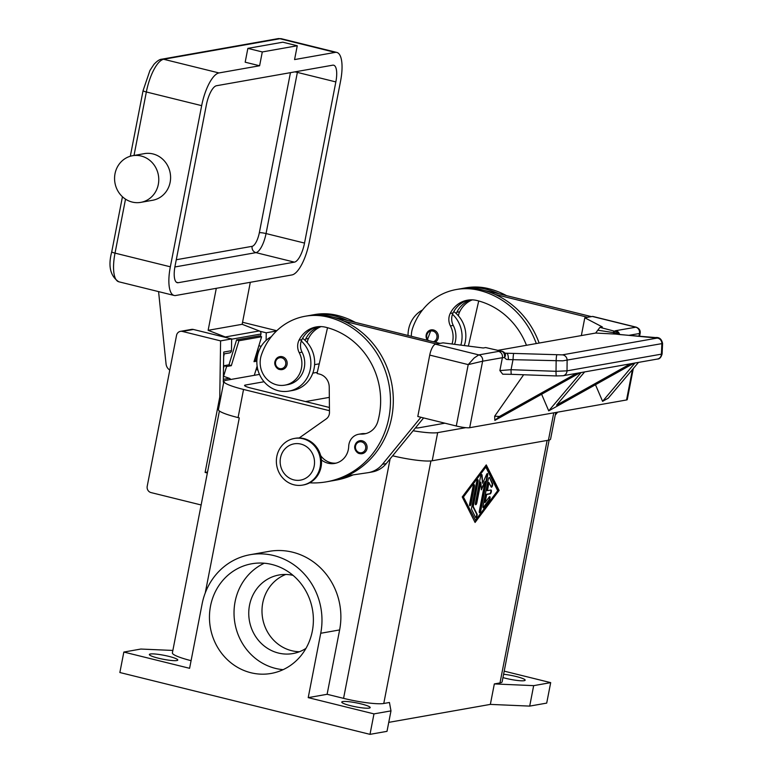 <?xml version="1.0" encoding="UTF-8"?>
<svg xmlns="http://www.w3.org/2000/svg" width="773" height="773" viewBox="0 0 773 773"><rect width="100%" height="100%" fill="white"/><g stroke="black" fill="none" stroke-linecap="round" stroke-linejoin="round"><path stroke-width="1.16" d="M329.424 407.477L251.109 388.114A10.522 1.469 -169 0 1 244.558 385.437A10.522 1.469 -169 0 1 245.263 385.07L264.066 381.746M444.919 423.189L418.435 427.875A10.522 1.469 -169 0 1 415.449 427.904M329.327 397.37L305.557 401.574M312.794 373.127L317.297 372.335M329.453 410.685L243.543 389.457A31.577 4.396 -169 0 1 223.89 381.427L218.421 409.564A31.577 4.396 11 0 0 238.074 417.594L239.282 417.893A31.577 4.396 -169 0 1 238.847 417.787M223.89 381.427A31.577 4.396 -169 0 1 226.025 380.316L259.477 374.403M392.636 455.79A31.577 4.396 11 0 0 432.204 460.766L548.434 440.214A31.577 4.396 11 0 0 550.579 439.103L555.748 412.492M465.771 427.662L437.673 432.629A31.577 4.396 -169 0 1 413.12 430.754M314.592 364.653L319.249 363.832M504.209 671.148L550.685 682.636L546.704 703.101L529.698 706.107L490.353 704.396L388.751 722.369M490.353 704.396L494.334 683.931L499.996 682.926L547.129 440.446M389.437 702.483L383.766 703.488A31.577 4.396 -169 0 1 343.57 698.357L327.114 694.289L308.214 697.633L373.977 713.885L390.983 710.88L389.437 702.483M475.076 522.461L462.244 496.942L486.265 464.902L499.097 490.42L475.076 522.461M474.844 522.007L498.614 490.304L486.004 465.24M499.097 490.42L498.614 490.304M463.182 496.566L475.501 520.239L497.677 490.671L485.831 467.114L463.182 496.566L475.501 520.239M485.831 467.114L463.655 496.691M373.977 713.885L369.996 734.35L387.002 731.345L390.983 710.88M369.996 734.35L119.863 672.52L123.844 652.054L140.85 649.049L172.862 650.441M123.844 652.054L189.598 668.307L202.111 603.955A64.893 60.42 80 0 1 250.114 554.714A64.893 60.42 80 0 1 320.727 633.271L308.214 697.633M271.941 564.483A55.685 51.849 80 0 1 313.384 620.419A55.685 51.849 80 0 1 271.11 673.447A55.685 51.849 80 0 1 250.896 672.742A55.685 51.849 80 0 1 209.454 616.806A55.685 51.849 80 0 1 251.718 563.778A55.685 51.849 80 0 1 271.941 564.483M283.111 669.66A55.685 51.849 80 0 1 275.468 668.394A55.685 51.849 80 0 1 234.354 619.202A55.685 51.849 80 0 1 264.289 563.217M483.048 506.083L488.207 479.521A1.971 0.667 -76.1 0 1 489.396 477.482A1.971 0.667 -76.1 0 1 489.599 477.675L492.556 483.56A1.971 0.667 -76.1 0 1 492.43 485.802A1.971 0.667 -76.1 0 1 491.406 487.203A1.971 0.667 -76.1 0 1 491.203 487.009L488.98 482.594L487.415 490.633L490.961 490.005A1.971 0.667 -76.1 0 1 491.068 490.014A1.971 0.667 -76.1 0 1 491.27 491.947A1.971 0.667 -76.1 0 1 490.217 493.841L486.671 494.469L485.106 502.508L489.27 496.962A1.971 0.667 -76.1 0 1 489.773 496.643A1.971 0.667 -76.1 0 1 490.063 498.083A1.971 0.667 -76.1 0 1 489.328 500.16L483.792 507.552A1.971 0.667 -76.1 0 1 483.28 507.871A1.971 0.667 -76.1 0 1 483.048 506.083M472.989 486.71A1.971 0.667 -76.1 0 1 474.168 484.661A1.971 0.667 -76.1 0 1 474.409 486.459L471.057 503.716A1.971 0.667 -76.1 0 1 469.868 505.755A1.971 0.667 -76.1 0 1 469.636 503.967L472.989 486.71M471.607 507.89L476.69 481.772A1.971 0.667 -76.1 0 1 477.869 479.733A1.971 0.667 -76.1 0 1 478.101 481.531L473.24 506.528L477.038 514.093A1.971 0.667 -76.1 0 1 476.912 516.325A1.971 0.667 -76.1 0 1 475.888 517.726A1.971 0.667 -76.1 0 1 475.685 517.533L471.636 509.494A1.971 0.667 -76.1 0 1 471.607 507.89M485.086 481.521L481.415 489.84L480.835 482.275L476.864 502.682A1.971 0.667 -76.1 0 1 475.685 504.73A1.971 0.667 -76.1 0 1 475.443 502.933L480.564 476.603A1.971 0.667 -76.1 0 1 481.743 474.564A1.971 0.667 -76.1 0 1 482.062 475.25L482.681 483.299L486.584 474.448A1.971 0.667 -76.1 0 1 487.415 473.559A1.971 0.667 -76.1 0 1 487.657 475.347L480.767 510.76A1.971 0.667 -76.1 0 1 479.589 512.799A1.971 0.667 -76.1 0 1 479.357 511.011L485.086 481.521L481.337 488.816M483.077 507.677A1.971 0.667 103.9 0 0 483.309 507.436L488.845 500.044A1.971 0.667 103.9 0 0 489.502 496.73M485.106 502.508L484.632 502.392L486.188 494.353L489.734 493.725A1.971 0.667 103.9 0 0 490.71 492.13A1.971 0.667 103.9 0 0 490.768 490.043M486.671 494.469L486.188 494.353M487.415 490.633L486.942 490.517L488.497 482.478L488.98 482.594M491.203 487.009A1.971 0.667 103.9 0 0 492.043 485.318A1.971 0.667 103.9 0 0 492.072 483.444L489.599 477.675M469.665 505.561A1.971 0.667 103.9 0 0 470.573 503.6L473.926 486.333A1.971 0.667 103.9 0 0 473.897 484.739M475.685 517.533A1.971 0.667 103.9 0 0 476.535 515.852A1.971 0.667 103.9 0 0 476.564 513.968L472.757 506.412L477.617 481.405A1.971 0.667 103.9 0 0 477.588 479.811M473.24 506.528L472.757 506.412M479.376 512.605A1.971 0.667 103.9 0 0 480.284 510.644L487.174 475.231A1.971 0.667 103.9 0 0 487.145 473.636M482.681 483.299L481.589 475.134A1.971 0.667 103.9 0 0 481.473 474.641M475.472 504.527A1.971 0.667 103.9 0 0 476.381 502.566L480.352 482.149L480.835 482.275M529.698 706.107L533.67 685.641L494.334 683.931M550.685 682.636L533.67 685.641M549.13 440.059L502.131 681.815A31.577 4.396 -169 0 1 499.996 682.926M250.114 554.714L269.014 551.371A64.893 60.42 80 0 1 339.627 629.927L327.114 694.289M191.086 660.664A31.577 4.396 -169 0 1 172.389 652.876L219.406 410.994M503.6 674.269A14.474 2.01 -169 0 1 516.151 676.501A14.474 2.01 -169 0 1 525.157 680.182A14.474 2.01 -169 0 1 505.755 678.336A14.474 2.01 -169 0 1 502.952 677.592M361.175 703.913A14.474 2.01 -169 0 1 370.19 707.595A14.474 2.01 -169 0 1 350.778 705.749A14.474 2.01 -169 0 1 341.772 702.068A14.474 2.01 -169 0 1 361.175 703.913M168.765 656.354A14.474 2.01 -169 0 1 177.78 660.036A14.474 2.01 -169 0 1 158.368 658.19A14.474 2.01 -169 0 1 149.363 654.509A14.474 2.01 -169 0 1 168.765 656.354M305.973 648.373A39.896 37.143 80 0 1 292.938 653.552A39.896 37.143 80 0 1 278.444 653.05A39.896 37.143 80 0 1 248.751 612.97A39.896 37.143 80 0 1 279.034 574.986A39.896 37.143 80 0 1 293.064 575.373M299.431 651.736A39.896 37.143 80 0 1 291.682 650.702A39.896 37.143 80 0 1 262.115 614.245A39.896 37.143 80 0 1 285.768 574.465M411.352 336.226A22.369 20.823 80 0 1 412.589 328.283A62.246 57.956 80 0 1 456.389 289.508A62.246 57.956 80 0 1 478.989 290.29A84.209 78.411 80 0 1 536.298 343.55M526.461 345.289A73.686 68.604 -100 0 0 476.999 300.523A26.311 24.504 -100 0 0 467.443 300.195A26.311 24.504 -100 0 0 450.224 313.442A13.16 12.252 -100 0 0 450.417 325.916A22.369 20.823 80 0 1 452.012 344.004M427.295 340.168A6.58 6.126 80 0 1 433.46 329.974A6.58 6.126 80 0 1 435.286 342.139M468.873 299.982A26.311 24.504 -100 0 0 453.065 312.939A13.16 12.252 -100 0 0 452.495 314.273A13.16 12.252 -100 0 0 453.258 325.414A22.369 20.823 80 0 1 454.688 343.966A22.369 20.823 80 0 1 454.563 344.323M456.389 289.508L459.22 289.005A62.246 57.956 80 0 1 481.821 289.788A84.209 78.411 80 0 1 495.126 294.416A84.209 78.411 80 0 1 539.139 343.048M408.038 335.405A28.949 26.949 80 0 1 408.598 329.327A28.949 26.949 80 0 1 422.541 309.954M452.495 314.273A28.949 26.949 80 0 1 461.51 342.41A28.949 26.949 80 0 1 460.853 345.125M464.283 345.57A28.949 26.949 -100 0 0 465.288 341.743A28.949 26.949 -100 0 0 456.273 313.606A28.949 26.949 80 0 0 453.799 311.548M461.114 288.706A62.246 57.956 80 0 1 462.998 288.339L465.839 287.836A62.246 57.956 80 0 1 488.439 288.619A84.209 78.411 80 0 1 506.566 295.644M472.255 299.856A26.311 24.504 -100 0 0 459.674 311.77A13.16 12.252 -100 0 0 458.437 315.838M462.998 288.339A62.246 57.956 80 0 1 485.599 289.121A84.209 78.411 80 0 1 498.904 293.75L484.091 290.387M470.796 299.856A26.311 24.504 -100 0 0 456.843 312.263A13.16 12.252 -100 0 0 456.273 313.606M468.38 346.091L478.719 300.977M495.126 294.416L587.403 317.23L591.181 316.563L498.904 293.75M555.236 415.101L557.652 412.154M321.066 326.602A26.311 24.504 -100 0 0 308.485 338.506A13.16 12.252 -100 0 0 307.239 342.574M309.925 315.442A62.246 57.956 80 0 1 311.809 315.075L314.64 314.572A62.246 57.956 80 0 1 337.241 315.365A84.209 78.411 80 0 1 355.367 322.389M353.116 474.883A84.209 78.411 80 0 1 335.994 480.139A84.209 78.411 80 0 1 334.574 480.381M311.809 315.075A62.246 57.956 80 0 1 334.409 315.867A84.209 78.411 80 0 1 347.715 320.495L439.963 343.405M350.556 475.26A84.209 78.411 80 0 1 333.163 480.642A84.209 78.411 80 0 1 331.269 480.951M319.597 326.593A26.311 24.504 -100 0 0 305.654 339.009A13.16 12.252 -100 0 0 305.084 340.342A28.949 26.949 80 0 1 314.099 368.479A28.949 26.949 80 0 1 292.687 390.452L288.899 391.119A28.949 26.949 -100 0 0 310.321 369.156A28.949 26.949 -100 0 0 301.306 341.009A13.16 12.252 -100 0 0 302.059 352.159A22.369 20.823 80 0 1 303.499 370.702A22.369 20.823 80 0 1 287.759 384.635L284.918 385.138A22.369 20.823 80 0 1 265.139 377.176A22.369 20.823 80 0 1 261.39 355.02A62.246 57.956 80 0 1 305.19 316.244A62.246 57.956 80 0 1 327.791 317.036A84.209 78.411 80 0 1 390.471 401.622A84.209 78.411 80 0 1 326.544 481.811A84.209 78.411 80 0 1 309.673 482.816M271.342 336.69A28.949 26.949 -100 0 0 257.409 356.073A28.949 26.949 -100 0 0 288.899 391.119M321.413 459.906A18.417 17.151 -100 0 0 334.728 463.433A18.417 17.151 -100 0 0 348.7 446.417A13.16 12.252 80 0 1 358.682 434.262A13.16 12.252 80 0 1 361.136 434.097A18.417 17.151 -100 0 0 364.576 433.866A18.417 17.151 -100 0 0 377.862 421.333A73.686 68.604 -100 0 0 325.8 327.269A26.311 24.504 -100 0 0 316.254 326.931A26.311 24.504 -100 0 0 299.035 340.178A13.16 12.252 -100 0 0 299.228 352.662A22.369 20.823 80 0 1 300.658 371.204A22.369 20.823 80 0 1 284.918 385.138M354.952 445.731A6.58 6.126 80 0 1 367.107 447.432A6.58 6.126 80 0 1 359.725 453.606A6.58 6.126 80 0 1 354.952 445.731M275.014 361.629A6.58 6.126 80 0 1 287.17 363.329A6.58 6.126 80 0 1 279.787 369.504A6.58 6.126 80 0 1 275.014 361.629M294.349 438.455L295.296 438.291A23.683 22.05 80 0 1 321.066 466.96A23.683 22.05 80 0 1 303.538 484.932L302.601 485.096A23.683 22.05 80 0 1 276.821 456.428A23.683 22.05 80 0 1 294.349 438.455A23.683 22.05 80 0 1 320.119 467.134A23.683 22.05 80 0 1 302.601 485.096M314.176 466.138A18.417 17.151 80 0 1 293.856 479.888A18.417 17.151 80 0 1 280.502 457.819A18.417 17.151 80 0 1 300.823 444.069A18.417 17.151 80 0 1 314.176 466.138M305.19 316.244L308.031 315.742A62.246 57.956 80 0 1 330.631 316.534A84.209 78.411 80 0 1 343.937 321.162A84.209 78.411 80 0 1 393.293 398.578A84.209 78.411 80 0 1 347.145 475.762A84.209 78.411 80 0 1 329.385 481.308A84.209 78.411 80 0 1 327.965 481.55M317.674 326.728A26.311 24.504 -100 0 0 301.866 339.676A13.16 12.252 -100 0 0 301.306 341.009M358.682 434.262L361.513 433.759A13.16 12.252 80 0 1 363.967 433.595A18.417 17.151 -100 0 0 365.977 433.547M320.621 455.49A18.417 17.151 -100 0 0 336.129 463.124M302.601 338.294A28.949 26.949 80 0 1 305.084 340.342M332.892 317.133L347.715 320.495M423.614 417.922L386.239 463.607A26.311 24.504 80 0 1 372.171 471.955L368.383 472.632A26.311 24.504 -100 0 0 382.461 464.273L420.918 417.256M501.948 351.28A5.266 1.266 103 0 0 501.919 351.271A5.266 1.266 103 0 0 501.725 351.28A15.789 2.193 11 0 0 498.575 351.396L478.796 354.894L435.499 344.198A10.522 3.546 103.9 0 0 432.242 347.666A10.522 3.546 103.9 0 0 429.73 355.097L468.216 364.605L482.613 361.204L502.392 357.706L499.88 370.586L502.73 374.209L511.446 374.325A5.266 0.56 92.1 0 0 511.494 374.306M435.499 344.198L443.064 342.854L483.26 347.985L485.657 347.56L501.725 351.28A5.266 3.884 -87.9 0 1 504.489 357.628L506.373 359.377L508.325 359.571L562.773 360.827L661.872 343.627A5.266 4.899 -100 0 0 657.108 338.101L562.358 354.865A5.266 4.899 80 0 1 567.121 360.392L567.015 370.847L556.029 371.311L511.059 369.697L499.88 370.586M632.459 369.533L626.545 399.97L469.684 427.711L482.613 361.204A5.266 4.899 80 0 0 478.796 354.894L474.129 358.015L468.216 364.605L456.283 426L417.797 416.492L429.73 355.097M456.283 426A10.522 1.469 11 0 0 464.187 427.488A10.522 1.469 11 0 0 469.684 427.711M327.52 327.713L317.036 373.494L319.442 374.084A13.16 12.252 80 0 1 329.23 387.07L329.472 412.396A7.894 7.353 80 0 1 326.264 418.889L299.18 437.982M439.982 343.299L436.204 343.966L343.937 321.162M347.145 475.762L367.735 472.728A26.311 24.504 -100 0 0 368.383 472.632M581.344 335.579L584.803 317.79L602.331 326.931L599.935 327.356L597.79 330.206L613.105 332.545L615.463 334.071L657.108 338.101M628.903 335.327L640.121 333.395C640.643 330.486 639.31 328.409 636.14 327.153L592.901 316.466A10.522 3.546 103.9 0 0 592.369 316.457L584.803 317.79M636.14 327.153L615.878 330.651A15.789 2.193 11 0 0 614.806 331.279A5.266 2.261 104.8 0 0 613.105 332.545A5.266 3.826 -171.4 0 1 613.453 332.535A5.266 3.826 -171.4 0 1 617.985 334.38M626.545 399.97A10.522 1.469 11 0 0 627.261 399.593L633.29 368.547M638.488 362.402L608.254 398.172L602.592 401.342L595.471 384.722M633.947 363.204L548.733 410.869L541.612 394.249M580.079 372.731L494.865 420.396L494.672 416.203L523.65 374.76M562.358 354.865L513.803 353.425A5.266 0.56 92.1 0 0 513.34 355.338A5.266 0.56 92.1 0 0 513.079 359.3L511.059 369.697A5.266 0.56 92.1 0 0 511.137 373.127A5.266 0.56 92.1 0 0 511.446 374.325L556.425 375.939A5.266 0.56 92.1 0 0 556.473 375.92M657.417 359.049L563.015 375.746A5.266 4.899 80 0 0 567.015 370.847L661.408 354.15L661.872 343.627L662.577 343.444L662.113 353.966L661.408 354.15A5.266 4.899 80 0 1 657.417 359.049A5.266 4.899 80 0 1 657.398 359.059C659.562 359.107 661.128 357.406 662.103 353.957M662.577 343.444L662.577 343.434C661.649 339.067 659.321 337.115 655.562 337.569A5.266 3.063 94.8 0 0 655.282 337.569M494.846 420.396L499.445 416.483L494.672 416.203M499.445 416.483L576.542 373.359M548.704 410.878L581.083 372.557M584.62 371.929L556.57 405.139L630.41 363.832M602.563 401.351L634.942 363.03M498.575 351.396A5.266 4.899 80 0 1 502.392 357.706A10.522 1.469 -169 0 1 504.489 357.628A5.266 3.594 143 0 0 504.953 353.261A5.266 3.594 143 0 0 504.933 353.232A5.266 5.266 0 0 0 501.919 351.271L485.657 347.56M597.79 330.206L595.664 333.047L497.889 350.343M595.664 333.047L615.463 334.071A5.266 4.59 99.7 0 1 616.168 334.12A5.266 4.59 99.7 0 0 616.168 334.12L620.439 334.622A5.266 3.063 94.8 0 0 620.439 334.612A5.266 3.063 94.8 0 0 620.149 334.622M513.803 353.425L505.32 353.193M508.325 359.571A5.266 1.73 90 0 0 506.769 353.3L505.793 353.251M620.738 334.67A5.266 3.063 94.8 0 0 620.448 334.622L655.581 337.569A5.266 3.063 94.8 0 0 655.562 337.569M276.782 330.728L242.548 322.264M207.348 472.999L205.106 472.438L219.774 396.974L220.904 396.781M201.135 504.972L151.025 492.585A5.266 4.899 80 0 1 147.208 486.275L176.544 335.356A5.266 4.899 80 0 1 182.351 331.424L220.595 340.883L219.774 396.974M220.595 340.883L231.649 338.922L193.405 329.472A5.266 4.899 -100 0 0 191.491 329.404L180.438 331.366M223.784 381.949L223.291 382.036L223.726 352.063L231.475 350.691L231.649 338.922M207.541 472.003L205.106 472.438M259.834 331.231L266.231 332.805L276.512 330.989M266.231 332.805L266.125 340.362M257.95 370.122L256.085 369.475M258.858 345.734L261.197 346.304M231.475 350.691A2.628 2.454 80 0 1 229.494 352.932L223.697 353.957M223.368 376.238L229.291 378.287A2.628 2.454 80 0 1 230.692 379.495M256.858 361.175L253.998 361.677L261.603 336.748L259.264 335.878L236.586 339.888L238.925 340.758L261.603 336.748M238.925 340.758L231.311 365.687L226.586 366.518L223.6 376.316M254.298 375.311L257.129 366.064M223.494 368.151L224.257 365.658L228.982 364.817L231.311 365.687M228.982 364.817L236.586 339.888M254.404 360.324L256.897 360.16M224.257 365.658L226.586 366.518M169.799 370.064A7.894 7.353 80 0 1 166.05 363.948L158.581 291.614M224.228 353.87L223.658 356.797M216.295 288.319L208.14 330.313L225.301 336.97A2.628 2.454 80 0 1 226.209 337.579M132.55 155.721L144.358 153.634A23.683 22.05 80 0 1 152.957 153.933A23.683 22.05 80 0 1 170.591 177.722A23.683 22.05 80 0 1 152.61 200.275L140.802 202.362A23.683 22.05 -100 0 0 158.774 179.809A23.683 22.05 -100 0 0 141.15 156.02A23.683 22.05 -100 0 0 132.55 155.721A23.683 22.05 -100 0 0 114.568 178.273A23.683 22.05 -100 0 0 132.202 202.062A23.683 22.05 -100 0 0 140.802 202.362M201.666 105.65L170.34 266.801A31.577 10.648 103.9 0 0 174.109 295.45A31.577 10.648 103.9 0 0 175.713 295.499L291.943 274.937A31.577 10.648 103.9 0 0 309.248 242.239L340.574 81.078A31.577 10.648 103.9 0 0 336.815 52.429A31.577 10.648 103.9 0 0 335.202 52.39L294.571 59.579L297.257 45.762L282.821 42.196L247.862 48.38L245.176 62.198L259.612 65.763L218.972 72.942A31.577 10.648 103.9 0 0 201.666 105.65L146.348 91.977A31.577 10.648 -76.1 0 1 163.654 59.27L279.884 38.718A5.266 4.899 -100 0 0 277.971 38.65L161.741 59.202A5.266 4.899 80 0 1 163.654 59.27L218.972 72.942M259.612 65.763L262.289 51.946L247.862 48.38M262.289 51.946L297.257 45.762M175.065 265.97L206.391 104.809A18.417 6.213 -76.1 0 1 216.488 85.735L332.719 65.183A18.417 6.213 -76.1 0 1 333.656 65.203A18.417 6.213 -76.1 0 1 335.849 81.919L304.523 243.07A18.417 6.213 -76.1 0 1 294.436 262.144L178.205 282.705A18.417 6.213 -76.1 0 1 177.259 282.676A18.417 6.213 -76.1 0 1 175.065 265.97M255.873 360.063L258.308 347.55M260.482 336.332L260.936 334.013A2.628 2.454 -100 0 0 259.313 330.95L242.152 324.302L208.14 330.313M242.152 324.302L250.317 282.3M245.263 385.07L245.08 386.046M243.543 389.457L238.074 417.594M437.673 432.629L432.204 460.766M553.758 412.84L548.434 440.214M383.766 703.488L430.919 460.94M483.792 507.552L483.309 507.436M489.328 500.16L488.845 500.044M490.217 493.841L489.734 493.725M492.556 483.56L492.072 483.444M474.409 486.459L473.926 486.333M471.057 503.716L470.573 503.6M478.101 481.531L477.617 481.405M480.767 510.76L480.284 510.644M487.657 475.347L487.174 475.231M476.864 502.682L476.381 502.566M343.57 698.357L390.123 458.862M205.27 592.872L239.282 417.893M320.727 633.271L339.627 629.927M428.377 340.429A5.527 5.15 80 0 1 432.89 331.066A5.527 5.15 80 0 1 433.508 341.705M453.258 325.414L450.417 325.916M481.821 289.788L478.989 290.29M453.065 312.939L450.224 313.442M488.439 288.619L485.599 289.121M459.674 311.77L456.843 312.263M334.409 315.867L337.241 315.365M305.654 339.009L308.485 338.506M361.638 441.914A5.527 5.15 80 0 1 365.639 448.533A5.527 5.15 80 0 1 359.551 452.659A5.527 5.15 80 0 1 355.541 446.031A5.527 5.15 80 0 1 361.638 441.914M281.691 357.812A5.527 5.15 80 0 1 285.701 364.431A5.527 5.15 80 0 1 279.604 368.557A5.527 5.15 80 0 1 275.594 361.928A5.527 5.15 80 0 1 281.691 357.812M327.791 317.036L330.631 316.534M299.228 352.662L302.059 352.159M299.035 340.178L301.866 339.676M361.136 434.097L363.967 433.595M386.239 463.607L382.461 464.273M592.369 316.457L635.657 327.153A5.266 4.899 -100 0 1 639.474 333.463L638.942 336.168M618.7 334.458A5.266 5.208 -3 0 0 614.806 331.279L599.935 327.356M619.637 334.545A5.266 4.899 -100 0 0 615.878 330.651M556.869 354.971A5.266 0.56 92.1 0 0 556.405 356.884A5.266 0.56 92.1 0 0 556.145 360.846L556.029 371.311A5.266 0.56 92.1 0 0 556.116 374.741A5.266 0.56 92.1 0 0 556.425 375.939L562.995 375.746M182.351 331.424L193.405 329.472M223.329 379.34L229.291 378.287M174.109 295.45L118.791 281.778A31.577 10.648 -76.1 0 1 115.022 253.129L125.516 199.144M118.791 281.778C110.288 276.125 107.94 266.125 111.747 251.795A5.266 0.734 11 0 0 112.172 252.191A5.266 0.734 11 0 0 115.022 253.129L170.34 266.801M130.318 156.243L143.073 90.634A5.266 0.734 11 0 0 143.498 91.04A5.266 0.734 11 0 0 146.348 91.977L134.009 155.46M335.202 52.39L279.884 38.718A31.577 10.648 -76.1 0 1 281.498 38.756L277.971 38.65M335.849 81.919L297.373 72.401A18.417 6.213 103.9 0 0 297.557 71.396M174.882 266.975L255.95 252.636A18.417 6.213 103.9 0 0 266.047 233.562L297.373 72.401A5.266 0.734 11 0 0 294.851 71.879M290.455 72.652L259.341 232.702A13.16 4.435 -76.1 0 1 252.133 246.326L176.273 259.747M304.523 243.07L266.047 233.562A5.266 0.734 11 0 0 262.086 232.818A5.266 0.734 11 0 0 259.341 232.702M294.436 262.144L255.95 252.636A5.266 4.899 80 0 1 252.133 246.326M178.205 282.705L176.418 282.261M260.936 334.013L231.639 339.192M259.313 330.95L225.301 336.97M427.208 340.139L431.073 329.897M335.994 480.139L333.163 480.642M359.822 440.736C350.13 445.325 356.517 453.577 359.667 453.606L362.112 453.693M279.884 356.633C270.183 361.223 276.57 369.475 279.729 369.504L282.174 369.591M326.544 481.811L329.385 481.308M640.121 333.395L639.571 336.226M504.711 353.039L505.88 353.251M122.443 196.757L111.747 251.795M143.073 90.634L149.943 70.469L153.933 64.391C157.064 61.009 159.663 59.279 161.741 59.202M336.815 52.429L281.498 38.756"/></g></svg>
